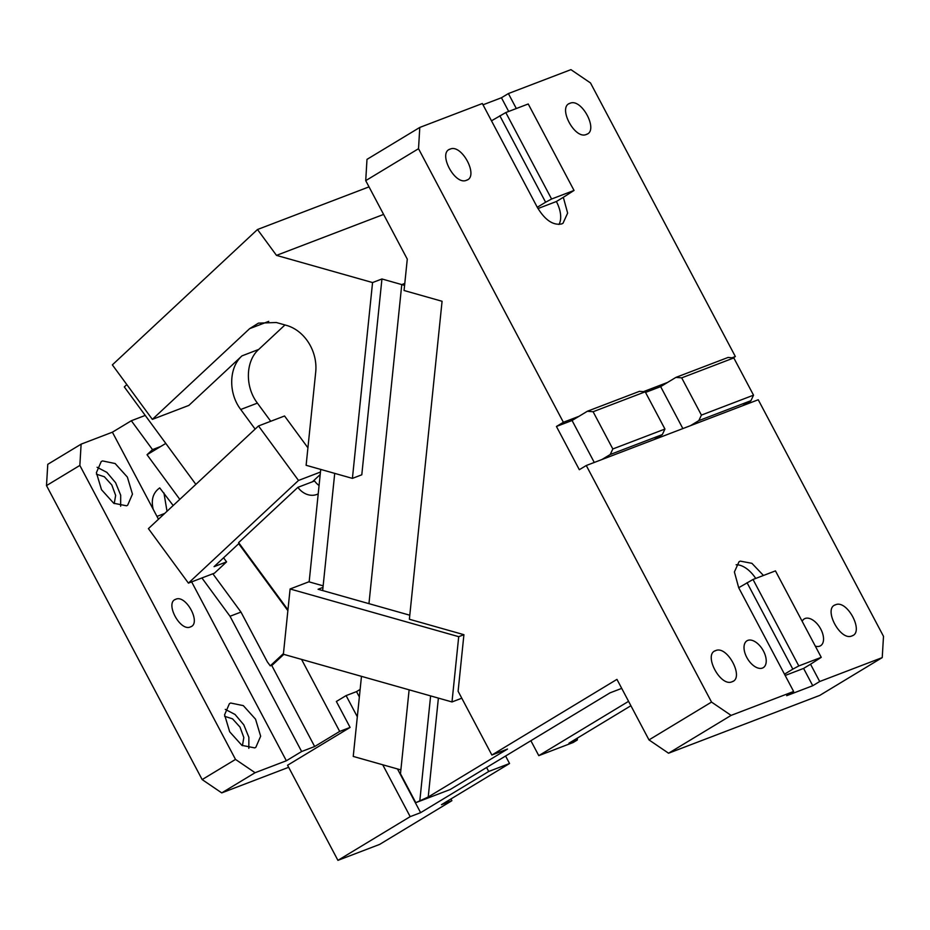<?xml version="1.0" encoding="UTF-8"?>
<svg xmlns="http://www.w3.org/2000/svg" width="930" height="930" viewBox="0 0 930 930"><rect width="100%" height="100%" fill="white"/><g stroke="black" fill="none" stroke-linecap="round" stroke-linejoin="round"><path stroke-width="1.4" d="M357.318 716.786L346.1 695.594L336.369 701.476L350.099 727.423L339.683 731.41L301.553 659.393M283.452 653.546L270.258 665.857L272.339 665.055L283.801 654.371M271.665 665.31L314.666 746.534L339.683 731.41M191.65 581.889L286.359 760.763L301.634 751.521L314.666 746.534M286.359 760.763L255.087 772.714L221.735 792.895L288.66 767.297M382.73 764.774L410.188 816.645L337.927 860.355L287.568 765.239L350.099 727.423M346.1 695.594L356.516 691.618L359.352 696.965M360.131 689.432L356.516 691.618M486.599 767.494L488.703 771.482L509.547 763.507L441.459 804.694L451.887 800.707L450.957 798.951M451.887 800.707L379.614 844.417L337.927 860.355M270.258 665.857L267.34 661.881L240.975 612.08L212.854 573.787M301.634 751.521L230.024 616.264L240.975 612.08M158.67 519.056L157.623 517.638L158.472 519.242M230.024 616.264L201.915 577.96M255.087 772.714L235.511 759.415L79.852 465.43L81.119 444.145L112.391 432.194L157.623 517.638M190.638 626.843C201.496 623.205 185.942 594.328 175.782 599.257C164.564 602.512 180.129 631.9 190.429 626.925L191.231 626.541M175.782 599.257L174.968 599.652M254.727 747.894L255.831 747.336L260.656 736.211L255.552 719.192L243.323 705.638L230.71 703.022L229.408 703.661L224.583 714.786L229.687 731.805L241.905 745.36L254.727 747.894M126.538 505.792L127.643 505.234L132.467 494.109L127.364 477.09L115.134 463.535L102.533 460.92L101.219 461.559L96.395 472.684L101.498 489.703L113.727 503.258L126.538 505.792M235.511 759.415L202.159 779.584L221.735 792.895M79.852 465.43L46.5 485.6L202.159 779.584M46.5 485.6L47.767 464.326L81.119 444.145M488.703 771.482L420.616 812.669L410.188 816.645M397.47 768.947L420.616 812.669M505.583 756.02L509.547 763.507M112.391 432.194L131.328 420.744L152.52 449.62L147.033 454.735L165.796 443.424M147.033 454.735L179.792 499.364M238.696 543.69L287.87 610.661M163.936 492.923L167.016 511.279M173.189 505.525L159.716 487.901C153.066 492.644 150.893 499.782 153.206 509.291M131.328 420.744L145.231 415.419M225.281 709.381L235.058 714.473L243.776 724.796L248.88 737.316L248.833 748.336M97.092 467.279L106.869 472.37L115.587 482.693L120.691 495.213L120.656 506.234M96.464 474.207L104.358 476.741L111.809 484.983L115.646 495.399L114.227 503.583M224.642 716.309L232.547 718.844L239.998 727.086L243.834 737.513L242.416 745.686M160.716 446.481L152.52 449.62M239.115 543.306L214.063 566.661L226.571 561.883L214.47 573.159L188.418 583.122L298.507 480.45L320.443 472.056M287.951 609.836L238.615 542.62L297.879 487.343A19.635 16.159 -110.9 0 0 316.991 494.411A19.635 16.159 -110.9 0 0 318.2 493.877M314.061 480.287L314.561 480.973L297.879 487.343M312.468 481.763L320.187 474.567M314.561 480.973A19.635 16.159 -110.9 0 0 319.06 485.518M270.735 421.278L257.401 403.12C244.857 386.787 245.497 361.038 258.738 349.413L284.964 324.954M369.012 186.872L257.494 229.512L112.356 364.874L152.357 419.372L249.624 328.662L258.459 323.128L276.315 322.512L286.498 325.384A39.269 32.318 69.1 0 1 315.712 372.035L306.121 465.291L352.412 478.38L372.558 282.557L381.939 278.977L361.793 474.8L352.412 478.38M257.494 229.512L276.489 255.378L372.558 282.557M404.585 285.382L381.939 278.977M401.772 284.592L404.783 283.429L401.772 284.592L368.954 603.663L401.772 284.592M276.489 255.378L383.602 214.423M195.858 484.379L124.306 386.915L126.817 384.578M255.122 429.102L240.731 409.491C228.21 393.204 228.803 367.536 241.974 355.876L188.837 405.422L152.357 419.372M307.923 447.818L284.557 415.989L258.505 425.952L298.507 480.45M188.418 583.122L148.416 528.624L258.505 425.952M226.571 561.883L223.572 557.791M309.155 581.889L320.722 469.418M334.719 473.382L322.663 590.562M815.296 646.117A15.705 8.835 58.8 0 0 820.574 645.746A15.705 8.835 58.8 0 0 821.992 631.726A15.705 8.835 58.8 0 0 809.716 618.543A15.705 8.835 58.8 0 0 804.311 618.869A15.705 8.835 58.8 0 0 802.172 621.333M882.233 657.603L819.702 695.431L668.565 753.219L731.108 715.391L793.639 691.478L786.687 695.687L812.75 685.724L803.59 668.426L810.542 664.229L819.702 681.516L882.233 657.603L883.5 636.329L758.241 399.761L586.272 465.512L579.32 469.708L556.431 426.475L572.066 420.5L587.353 411.258L593.108 411.734L612.823 448.969L664.938 429.044L662.346 434.566L610.243 454.491L612.823 448.969M731.108 715.391L711.531 702.08L586.272 465.512M793.639 691.478L738.699 587.725L753.021 579.471L798.8 665.938L821.248 657.347L810.542 664.229M763.46 575.472L751.917 563.324L740.292 561.127L739.025 561.743L734.398 571.95L738.699 587.725M747.79 640.386A15.705 8.835 58.8 0 0 746.988 640.782A15.705 8.835 58.8 0 0 747.162 658.115A15.705 8.835 58.8 0 0 762.437 668.066A15.705 8.835 58.8 0 0 763.251 667.67A15.705 8.835 58.8 0 0 763.077 650.337A15.705 8.835 58.8 0 0 747.79 640.386M835.466 604.791C822.852 608.452 840.36 641.502 851.95 635.911C864.435 632.307 847.37 599.606 835.675 604.709L834.559 605.232M851.95 635.911L852.857 635.469M715.612 650.616C702.999 654.278 720.494 687.328 732.084 681.748C744.57 678.144 727.516 645.432 715.821 650.547L714.705 651.058M732.084 681.748L732.991 681.306M668.565 753.219L648.989 739.908L616.95 679.377L491.877 755.032L507.513 749.057L428.219 797.01L438.39 698.105M323.152 585.842L308.853 581.808L290.102 588.981L458.711 636.678L463.919 634.69L409.374 619.252L442.075 301.274L404.062 290.509L407.282 259.144L365.723 180.641L366.99 159.367L419.79 127.433L418.523 148.707L365.723 180.641M463.919 634.69L458.106 691.246L491.877 755.032M648.989 739.908L711.531 702.08M418.523 148.707L563.371 422.278L556.431 426.475M812.75 685.724L819.702 681.516M755.73 578.437A24.54 13.799 58.8 0 0 736.118 564.766M732.05 357.783L735.351 356.527L590.504 82.956L570.927 69.645L508.385 93.558L516.313 108.531M735.351 356.527L733.119 357.876M750.615 402.667L749.894 401.318M630.9 705.731L568.928 743.21L577.263 740.024L573.182 742.5L538.784 755.648L530.879 740.722M621.705 688.386L609.999 692.862L450.19 789.524L415.791 802.671L428.219 797.01M628.575 701.336L538.784 755.648M682.864 428.579L660.649 386.624L675.936 377.382L681.69 377.859L733.805 357.934L753.533 395.169L750.94 400.691L698.825 420.616L701.418 415.094L681.69 377.859M645.536 392.414L660.649 386.624M594.27 462.443L572.066 420.5M415.791 802.671L400.481 773.76L409.119 689.827M322.989 587.4L318.095 589.271L409.781 615.207M458.711 636.678L451.992 701.952L461.792 698.209M563.371 422.278L579.006 416.303M643.455 391.658L667.601 382.428M491.482 120.807L537.273 207.274C544.992 220.108 553.152 225.653 561.743 223.909L562.999 223.293L567.637 213.086L563.324 197.311L574.031 190.441L551.583 199.02L505.804 112.553L491.482 120.807L482.333 103.521L419.79 127.433M450.074 149.114C437.472 152.787 454.968 185.837 466.558 180.246C479.043 176.642 461.989 143.929 450.294 149.044L449.167 149.556M466.558 180.246L467.465 179.804M569.939 103.288C557.326 106.962 574.833 140.012 586.423 134.42C598.897 130.816 581.843 98.103 570.148 103.218L569.032 103.73M586.423 134.42L587.33 133.978M785.164 675.471L803.59 668.426M577.263 740.024L577.472 738.048M419.883 800.195L430.613 695.907M361.479 676.342L353.237 756.427L400.888 769.912M451.992 701.952L283.383 654.255L290.102 588.981M483.007 104.799L501.444 97.755L508.385 93.558M508.687 111.449L501.444 97.755M558.965 224.467A24.54 13.799 58.8 0 0 556.373 201.519L563.324 197.311M537.97 208.553L556.373 201.519M784.49 674.192L792.825 669.147L747.046 582.68M792.825 669.147L798.8 665.938M821.248 657.347L775.457 570.88L753.021 579.471M601.896 459.536L610.243 454.491M654.011 439.611L662.346 434.566M664.938 429.044L645.211 391.809L639.456 391.332L587.353 411.258M645.211 391.809L593.108 411.734M733.805 357.934L728.051 357.457L675.936 377.382M690.49 425.661L698.825 420.616M742.605 405.736L750.94 400.691M701.418 415.094L753.533 395.169M537.273 207.274L545.608 202.229L499.829 115.762M545.608 202.229L551.583 199.02M574.031 190.441L528.24 103.974L505.804 112.553M164.691 513.453L156.972 516.394M249.624 328.662L268.735 321.362M241.974 355.876L258.738 349.413M257.401 403.12L240.731 409.491"/></g></svg>
